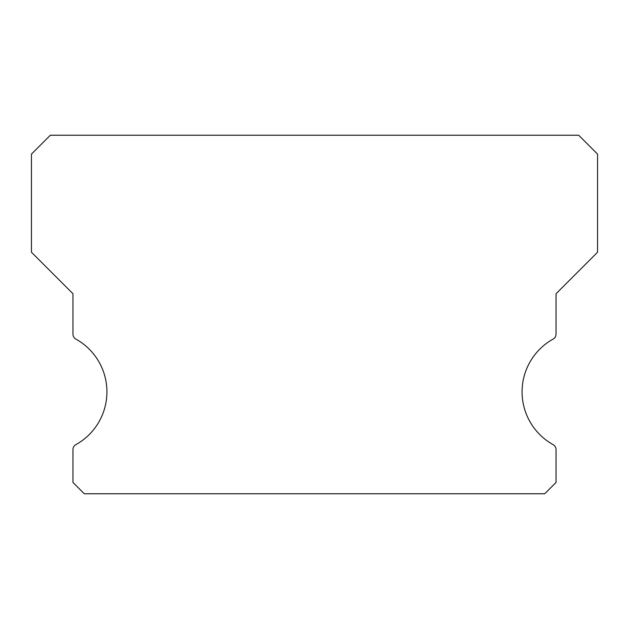 <?xml version="1.0" encoding="UTF-8"?>
<svg xmlns="http://www.w3.org/2000/svg" width="629" height="629" viewBox="0 0 629 629"><rect width="100%" height="100%" fill="white"/><g stroke="black" fill="none" stroke-linecap="round" stroke-linejoin="round"><path stroke-width="0.94" d="M553.127 444.648A60.384 60.384 0 0 1 553.127 339.086A5.661 5.661 0 0 0 556.036 334.133L556.036 293.743L597.55 252.229L597.55 154.105L578.68 135.235L50.32 135.235L31.45 154.105L31.45 252.229L72.964 293.743L72.964 334.133A5.661 5.661 0 0 0 75.873 339.086A60.384 60.384 0 0 1 75.873 444.648A5.661 5.661 0 0 0 72.964 449.601L72.964 482.443L84.286 493.765L544.714 493.765L556.036 482.443L556.036 449.601A5.661 5.661 0 0 0 553.127 444.648"/></g></svg>
